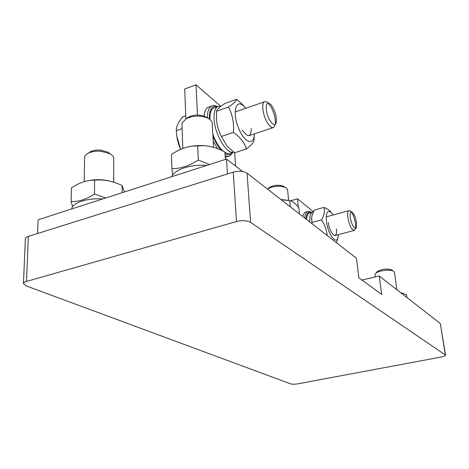 <?xml version="1.0" encoding="UTF-8"?>
<svg xmlns="http://www.w3.org/2000/svg" width="469" height="469" viewBox="0 0 469 469"><rect width="100%" height="100%" fill="white"/><g stroke="black" fill="none" stroke-linecap="round" stroke-linejoin="round"><path stroke-width="0.7" d="M361.968 280.052L379.216 275.995L381.672 294.432L358.879 277.8L356.475 258.302L247.069 173.19C243.546 171.038 238.944 170.681 233.275 172.117L28.357 236.394C26.446 237.015 25.449 237.818 25.361 238.797L23.45 283.61L25.983 285.82L290.551 383.824C292.351 384.322 294.849 384.316 298.038 383.8L441.147 357.044C443.996 356.463 445.462 355.813 445.55 355.097L250.587 222.382C246.993 220.471 242.285 220.196 236.458 221.55L26.499 281.423C24.552 282.004 23.532 282.731 23.45 283.61M379.216 275.995L440.309 323.522L445.55 355.097M192.448 146.088L203.745 145.666M209.461 164.543L198.317 160.017C189.499 165.821 180.7 168.693 171.924 168.647L171.466 154.43C179.949 148.72 188.673 145.789 197.648 145.648C206.765 144.997 215.846 147.131 224.897 152.038L225.349 159.425M171.924 168.647L172.645 175.048M198.317 160.017L197.648 145.648M400.45 292.515L406.553 294.772L406.957 297.575M216.496 120.029L216.514 111.2C217.088 109.371 219.92 106.785 225.009 103.45L236.663 99.322C236.37 100.976 233.626 103.538 228.438 107.014C232.489 114.612 234.142 123.083 233.392 132.422L221.38 136.461C218.191 130.106 216.537 123.793 216.408 117.514M233.392 132.422C240.239 137.253 244.589 142.752 246.43 148.919L234.6 152.753L227.084 146.193L221.38 136.461M246.43 148.919C251.39 145.179 253.922 142.283 254.034 140.237L254.251 134.474M244.847 107.295L242.315 104.294L236.663 99.322M216.514 111.2L228.438 107.014M245.697 108.304L244.255 106.668C235.854 97.364 231.756 113.058 238.956 129.063C244.859 143.362 254.35 145.83 254.274 133.882M251.302 128.488C250.903 137.382 247.913 137.915 242.338 130.083M240.122 110.244L240.896 109.975M333.119 214.99L331.472 212.815C327.585 209.608 325.891 212.281 326.389 220.835C327.673 234.629 337.381 246.706 338.272 236.048L338.384 234.611M331.149 212.498L329.994 211.003C328.839 209.766 326.817 208.564 323.927 207.398C325.046 210.95 324.255 215.107 321.546 219.867C324.841 225.061 326.717 230.273 327.18 235.514M336.607 242.848L338.131 236.909M336.379 228.96C337.956 240.972 329.519 234.389 328.3 222.382M329.502 215.98L329.93 215.863M321.546 219.867L311.991 222.476L311.645 218.079C311.815 215.84 312.776 213.155 314.535 210.024L323.927 207.398M312.043 223.736L311.991 222.476M311.492 219.316L311.645 218.097M171.76 176.69C174.116 169.596 191.211 163.951 206.583 165.469M376.871 272.067L377.352 271.539C381.813 269.071 386.474 268.491 391.334 269.792L391.85 270.132M375.81 273.298C378.665 270.56 389.968 269.142 393.321 271.111L394.458 272.36L396.915 289.76M375.235 276.927L374.96 274.869L375.81 273.292M212.832 134.134C215.687 141.966 219.193 147.671 223.355 151.258M224.921 152.378C227.102 153.674 228.989 153.879 230.59 152.994L233.116 152.173L229.968 155.884L227.512 156.306L225.12 155.638M221.139 106.182L217.628 106.563C215.001 108.286 213.823 112.361 214.087 118.78C214.609 134.369 226.838 154.723 233.662 152.073M215.037 107.483L213.524 108.017C210.991 109.652 209.778 113.463 209.889 119.46M313.497 211.994L312.342 212.228C310.431 213.354 309.587 216.614 309.816 222.001M309.898 212.914L309.059 213.149C307.623 213.917 306.767 216.01 306.491 219.422M105.654 197.994L94.474 193.949C86.536 199.29 78.757 201.834 71.13 201.582L72.584 206.747M71.13 201.582L71.399 187.969C79.056 182.705 86.783 180.114 94.58 180.196C103.936 179.316 113.123 181.11 122.128 185.577L122.175 192.671M94.474 193.949L94.58 180.196M122.128 185.577L124.367 191.968M87.943 180.799C95.318 179.199 102.658 179.334 109.969 181.21M71.663 208.951C72.279 202.76 87.416 197.76 102.547 198.997M186.193 118.727L188.597 117.004C193.943 114.653 199.384 114.471 204.918 116.447L207.468 118M182.84 148.509L181.913 124.437L182.23 122.673L186.58 118.516C193.298 115.579 200.122 115.345 207.064 117.819C210.323 119.284 212.047 121.137 212.24 123.382L213.553 147.366M311.475 212.475L311.346 212.404C308.344 211.179 306.591 213.413 306.081 219.099M311.475 212.469L310.285 211.707L307.576 211.578C306.052 212.393 305.12 214.556 304.768 218.079M305.788 212.076L304.85 212.34L302.429 216.256M88.559 153L90.576 151.61C93.302 150.344 96.62 149.846 100.53 150.109L107.811 152.079L109.793 153.574M84.232 181.679L84.555 157.619C84.625 155.884 85.891 154.389 88.365 153.134C91.783 151.551 95.946 150.924 100.858 151.258L109.986 153.721C112.413 155.092 113.65 156.646 113.697 158.37L113.744 182.242M273.169 108.11C271.762 105.513 270.373 103.919 269.001 103.332C265.079 101.421 265.372 112.46 269.511 119.759C272.53 124.766 274.723 125.803 276.106 122.872C276.945 118.833 275.965 113.908 273.169 108.11M275.28 124.221C275.696 119.179 274.4 113.627 271.393 107.571L268.327 103.186M267.494 102.441L266.275 101.72L264.399 101.814C261.397 103.274 262.757 114.588 266.861 121.852C269.505 126.454 271.797 128.313 273.738 127.433L276.106 122.872M178.05 174.667L190.191 170.751M356.569 222.793C355.625 217.264 354.072 213.676 351.902 212.041C350.443 211.654 349.892 213.395 350.261 217.27C350.953 223.83 355.203 230.771 356.358 227.336L356.569 222.793M355.596 228.157L355.537 223.865C354.787 218.876 353.356 214.913 351.246 211.959M350.402 211.085L348.789 210.698C347.728 211.408 347.388 213.547 347.769 217.112C349.387 225.601 351.639 230.021 354.523 230.373L356.358 227.336M217.358 106.662C211.988 105.249 209.291 109.365 209.256 118.997M217.593 106.574L214.163 105.419L211.419 106.058C208.74 107.77 207.392 111.722 207.374 117.918M212.926 135.916C215.259 141.914 218.044 146.697 221.28 150.273M224.985 153.439C228.374 155.403 231.006 155.01 232.888 152.249M213.213 141.175L217.657 148.749M228.538 156.288L225.226 157.379M204.033 116.101C204.49 111.569 205.815 108.62 208.019 107.266L209.702 106.668M180.653 149.4L176.836 136.28M180.717 149.371C178.619 144.939 177.259 140.055 176.631 134.72L176.268 130.652C176.215 126.724 178.355 122.122 182.687 116.84L185.783 115.743M176.268 130.652L182.078 128.629M75.702 207.65L86.695 204.109M226.515 159.044L227.43 173.952L37.584 233.498L38.089 219.773L226.515 159.044L242.579 171.484M234.676 152.73L235.549 166.044M185.912 118.886L184.692 89.004L196.024 84.801L197.449 115.069M220.43 106.035L196.024 84.801M298.319 207.192L297.51 198.809L290.405 200.855M297.51 198.809L313.585 211.824M290.329 206.841L289.76 200.697C292.674 201.195 295.716 203.599 298.87 207.908L299.457 213.946M281.142 199.694L289.76 200.697M280.867 199.483L287.72 200.31M268.268 188.479L269.382 187.436C273.878 185.021 278.551 184.61 283.393 186.211L284.671 187.049M267.529 189.113L267.811 188.907C273.386 185.917 279.184 185.413 285.193 187.389L286.512 188.198L287.644 190.062L288.599 200.468M440.309 323.522L445.31 354.775M250.587 222.382L247.069 173.19M26.499 281.423L28.357 236.394M233.275 172.117L236.458 221.55M244.255 106.668L242.315 104.294M331.472 212.815L329.994 211.003M391.334 269.792L393.321 271.111M377.275 271.604L375.716 273.374M213.524 108.017L217.628 106.563M312.342 212.228L309.059 213.149M188.597 117.004L186.58 118.516M204.918 116.447L207.064 117.819M311.346 212.404L310.285 211.707M307.576 211.578L304.85 212.34M90.576 151.61L88.365 153.134M107.811 152.079L109.986 153.721M269.001 103.332L266.275 101.72M248.693 135.729L272.97 127.685M235.162 111.962L264.399 101.808M351.902 212.041L349.815 210.716M334.743 235.567L354.101 230.484M326.219 216.877L348.789 210.698M217.469 106.621L216.502 106.017M211.419 106.058L208.019 107.266M269.382 187.436L267.811 188.907M283.393 186.211L285.193 187.389"/></g></svg>

